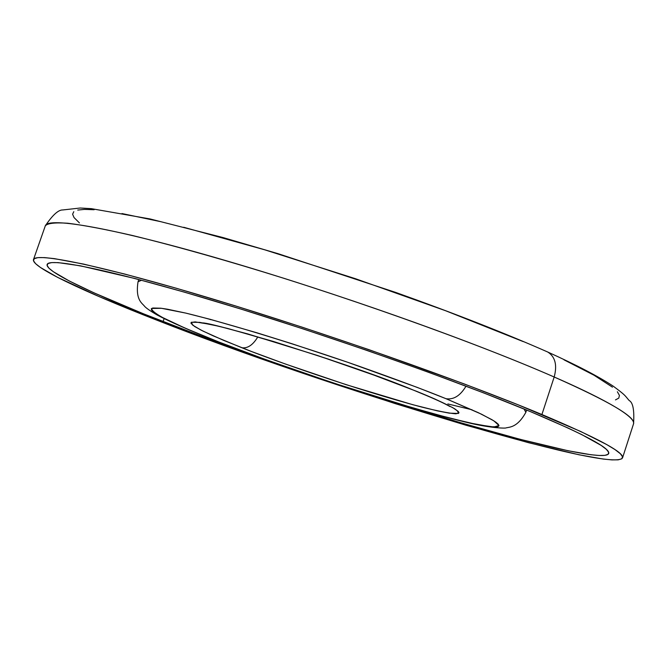<?xml version="1.0" encoding="UTF-8"?>
<svg xmlns="http://www.w3.org/2000/svg" width="668" height="668" viewBox="0 0 668 668"><rect width="100%" height="100%" fill="white"/><g stroke="black" fill="none" stroke-linecap="round" stroke-linejoin="round"><path stroke-width="1" d="M541.915 414.519C597.551 438.033 624.43 452.47 622.551 457.839C612.898 474.347 325.299 386.68 156.045 319.855L99.365 296.709L57.607 277.362L40.464 267.501L35.621 263.693L33.492 260.737L34.21 258.7L37.892 257.631L44.639 257.597L54.5 258.65L83.592 264.094L124.707 274.047L176.486 288.3L236.631 306.286L302.019 327.128L368.961 349.665L463.859 383.791L518.351 404.891L580.484 431.386L606.736 444.571L615.111 449.664L620.355 453.731L622.543 456.77L621.783 458.799L618.201 459.834L611.963 459.901L603.229 459.058L579.014 454.783L528.605 442.717L465.705 425.149L394.955 403.539L295.765 370.807L222.962 345.064L156.045 319.855C83.099 291.39 31.079 266.849 33.483 259.601C35.237 251.995 102.212 265.68 213.301 299.155C324.114 332.53 462.239 381.161 541.915 414.519L554.181 377.002L541.915 414.519M33.492 259.576L45.307 225.834C47.528 223.246 55.052 222.386 67.894 223.246C84.143 225.291 105.761 229.4 132.748 235.57C177.955 246.676 228.473 260.963 284.317 278.431C414.193 319.696 508.599 356.988 554.181 377.002C557.362 365.095 555.233 356.779 547.777 352.044C555.233 356.779 557.362 365.095 554.181 377.002C475.09 342.283 337.357 293.269 226.419 260.796C115.23 228.214 47.678 216.465 45.307 225.834C52.58 215.029 58.425 209.735 62.834 209.952L80.218 208.015L91.349 208.658L150.024 218.937L223.12 237.583L278.214 253.723L395.706 292.425C454.875 313.559 505.501 333.399 547.585 351.952C576.484 365.02 598.328 376.401 613.115 386.087C626.183 395.765 624.53 395.214 629.164 400.516C632.98 402.462 634.441 410.219 633.548 423.796C635.844 417.124 609.391 401.526 554.181 377.002C595.213 394.897 635.752 415.496 633.548 423.796L622.559 457.814M209.193 319.053L210.403 319.646M241.808 347.727C270.039 359.142 355.242 389.536 421.884 407.113C437.832 411.054 449.113 413.283 455.718 413.793C459.308 413.308 458.866 411.58 454.399 408.624C444.93 403.414 432.421 397.677 416.857 391.423L369.521 373.445L328.18 359.042L273.312 341.431L227.813 328.497L211.063 324.489L195.173 321.901L191.106 322.469L191.04 323.421L194.705 326.543L203.147 331.161L223.713 340.396L251.919 351.652L285.428 364.027L346.266 384.718L412.799 404.708L437.54 410.895L449.297 413.158L458.432 413.442L458.991 412.657L458.256 411.438L452.804 407.68L434.851 398.988L416.857 391.423L377.829 376.468L317.592 355.51L247.594 333.866L218.862 326.268L199.699 322.368L191.415 322.252L192.743 325.182L200.976 330.067L213.276 335.895L241.808 347.727C247.628 348.604 252.972 344.989 257.831 336.889C252.972 344.989 247.628 348.604 241.808 347.727M526.609 410.035L525.858 412.306L524.013 408.966L525.858 412.306C517.508 427.462 509.801 427.002 506.144 427.862C505.726 428.489 491.773 428.13 470.932 423.387C403.288 407.472 295.281 371.684 218.169 341.791M466.022 386.162C460.319 395.715 453.655 399.89 446.015 398.704L481.461 414.177L493.852 420.848L498.963 425.508L493.936 427.027L477.111 424.556L449.038 417.926L412.69 407.839L332.697 382.781L265.263 359.426L218.879 342.008C199.507 334.476 181.721 326.827 165.514 319.079C156.329 314.269 151.694 310.737 151.603 308.466L161.464 308.29L185.762 313.092C230.443 323.88 304.082 347.001 358.44 366.006C397.36 379.825 426.543 390.722 446.015 398.704C453.655 399.89 460.319 395.715 466.022 386.162M163.092 321.584C93.787 294.504 44.831 271.342 47.136 264.503C48.839 257.247 112.792 270.365 218.269 302.153C323.496 333.833 454.632 379.967 530.893 411.814L483.607 392.893L427.946 372.026L366.732 350.308L303.347 328.973L241.407 309.217L184.343 292.133L135.086 278.548L80.369 265.814L58.283 262.633L51.678 262.599L47.971 263.543L47.102 265.421L48.948 268.185L53.382 271.751L69.439 281.069L93.988 292.843L143.737 313.91L204.967 337.557L257.965 356.812C223.939 344.746 192.317 332.998 163.092 321.584L164.111 318.619L163.092 321.584M384.968 399.556L460.027 422.56L520.147 439.319L568.084 450.75L590.946 454.733L599.112 455.484L604.891 455.351L608.122 454.307L608.657 452.311L606.377 449.355L601.192 445.422L581.886 434.668L567.758 427.887L530.893 411.814C584.517 434.425 610.452 448.32 608.715 453.497C605.183 463.216 500.549 436.496 384.968 399.556M217.868 341.674C189.528 330.409 169.254 321.5 157.038 314.929C150.634 311.196 146.517 308.365 144.68 306.428C142.418 303.23 135.17 300.316 138.034 281.787L141.524 280.243L138.034 281.787L138.81 279.525M218.879 342.008L185.261 328.213L161.973 317.233L153.473 312.006L151.569 310.127L151.31 308.783L152.755 308.006L160.829 308.207L167.459 309.217L185.762 313.092L210.32 319.354L256.796 332.756L292.225 343.82L347.861 362.332L417.174 387.382L446.015 398.704L478.505 412.766L491.907 419.671L495.99 422.293L498.336 424.347L498.954 425.825L497.885 426.718L490.905 426.81L469.504 422.928L437.264 414.786L397.118 403.213L352.119 389.135L305.351 373.554L259.919 357.48L218.879 342.008M472.034 409.776L447.861 403.948M523.244 341.607L445.456 310.678L355.526 278.731L264.52 249.749L183.692 227.262M160.654 221.651L121.968 213.551M94.155 209.727L84.527 209.393L77.747 210.061M73.797 211.681L72.595 214.211L74.048 217.584L79.417 222.887M615.487 399.898L618.768 398.12L619.436 395.414L617.366 391.757M612.472 387.164L594.002 375.216L564.017 359.843M415.763 391.089C430.576 397.134 440.922 401.719 446.783 404.833L449.973 406.536M415.304 390.897C348.137 362.448 204.383 319.905 201.97 323.078"/></g></svg>

